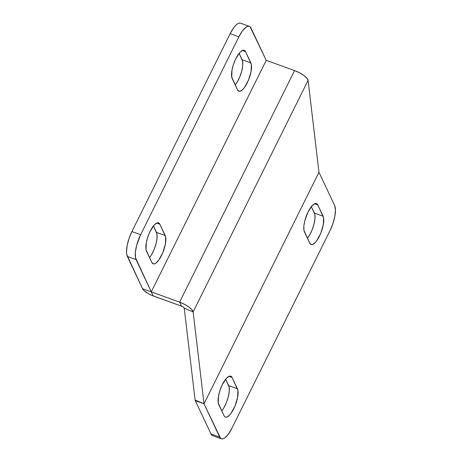 <?xml version="1.0" encoding="UTF-8"?>
<svg xmlns="http://www.w3.org/2000/svg" width="462" height="462" viewBox="0 0 462 462"><rect width="100%" height="100%" fill="white"/><g stroke="black" fill="none" stroke-linecap="round" stroke-linejoin="round"><path stroke-width="0.69" d="M304.412 231.849A15.772 5.336 -70.1 0 1 308.062 211.925L312.289 205.526L314.969 203.592L316.112 203.465L317.787 204.909L323.573 217.718L323.302 224.711L320.709 233.374L316.672 240.789L315.234 242.527L312.549 244.462L311.405 244.589L309.736 243.145L303.95 230.336L303.852 225.993L304.856 220.495L308.062 211.925A15.772 5.336 -70.1 0 1 316.464 203.551A15.772 5.336 -70.1 0 1 317.787 204.909L314.587 203.748L317.787 204.909L323.111 216.199A15.772 5.336 -70.1 0 1 320.507 233.864A15.772 5.336 -70.1 0 1 311.053 244.502A15.772 5.336 -70.1 0 1 309.736 243.145L304.412 231.849M232.19 78.569A15.772 5.336 -70.1 0 1 235.839 58.645L240.067 52.246L242.752 50.312L243.896 50.185L245.565 51.629L251.351 64.437L251.08 71.431L248.487 80.093L244.45 87.514L243.012 89.247L240.327 91.181L239.183 91.309L237.514 89.865L231.728 77.056L231.999 70.062L233.512 64.293L235.839 58.645A15.772 5.336 -70.1 0 1 244.248 50.271A15.772 5.336 -70.1 0 1 245.565 51.629L242.365 50.468L245.565 51.629L250.889 62.924A15.772 5.336 -70.1 0 1 248.285 80.584A15.772 5.336 -70.1 0 1 238.831 91.222A15.772 5.336 -70.1 0 1 237.514 89.865L232.19 78.569M146.506 251.184A15.772 5.336 -70.1 0 1 150.15 231.254L154.383 224.861L157.063 222.921L158.206 222.794L159.881 224.237L165.667 237.052L165.396 244.04L162.803 252.708L158.766 260.123L155.937 263.097L154.643 263.79L153.5 263.923L151.825 262.48L146.044 249.665L146.315 242.671L147.823 236.902L150.15 231.254A15.772 5.336 -70.1 0 1 158.558 222.886A15.772 5.336 -70.1 0 1 159.881 224.237L156.676 223.077L159.881 224.237L165.205 235.533A15.772 5.336 -70.1 0 1 162.595 253.193A15.772 5.336 -70.1 0 1 153.147 263.831A15.772 5.336 -70.1 0 1 151.825 262.48L146.506 251.184M218.728 404.464A15.772 5.336 -70.1 0 1 222.372 384.534L226.599 378.141L229.285 376.201L230.428 376.074L232.103 377.518L237.89 390.332L237.618 397.32L235.025 405.988L230.988 413.403L229.55 415.136L226.865 417.071L225.722 417.203L224.769 416.759L224.047 415.754L218.26 402.945L218.538 395.951L220.045 390.182L222.372 384.534A15.772 5.336 -70.1 0 1 230.781 376.16A15.772 5.336 -70.1 0 1 232.103 377.518L228.898 376.357L232.103 377.518L237.422 388.813A15.772 5.336 -70.1 0 1 234.817 406.473A15.772 5.336 -70.1 0 1 225.369 417.111A15.772 5.336 -70.1 0 1 224.047 415.754L218.728 404.464M240.205 23.1L238.779 23.262L237.162 24.134L235.424 25.681L233.628 27.847L230.14 33.68L238.86 36.833L140.633 234.708L238.86 36.833A19.71 6.67 -70.1 0 1 249.37 26.369A19.71 6.67 -70.1 0 1 251.022 28.061L266.222 60.331L151.282 291.88L266.222 60.331L294.565 70.588L266.222 60.331L250.115 26.813L248.926 26.259L247.499 26.421L245.882 27.293L242.348 31.006L238.86 36.833L230.14 33.68L131.913 231.549L129.002 238.606L127.114 245.819L126.536 252.09L126.773 254.562L142.562 288.727A9.858 2.963 26.4 0 0 153.182 295.917L151.282 291.88L142.562 288.727L151.282 291.88L136.076 259.615L127.356 256.456L142.562 288.727L143.953 290.511L148.019 293.486L151.444 295.224L181.526 306.173L179.626 302.142L151.282 291.88L153.182 295.917L181.526 306.173A2.466 0.739 26.4 0 1 184.228 308.131L193.145 311.919L191.892 309.667L188.796 306.947L184.436 304.273L179.626 302.142L181.526 306.173L183.356 307.138L184.228 308.131L195.108 400.028L204.019 403.817L193.145 311.919L184.228 308.131L195.108 400.028A9.858 2.963 -153.6 0 0 195.299 400.658L204.019 403.817L195.108 400.028A9.858 2.963 26.4 0 0 195.299 400.658L210.978 433.939L211.885 435.187L213.074 435.741M249.37 26.369L240.65 23.21A19.71 6.67 109.9 0 0 230.14 33.68L131.913 231.549L140.633 234.708L136.631 245.42L135.372 252.292L135.493 257.715L151.282 291.88L179.626 302.142L294.565 70.588L179.626 302.142A12.318 3.702 26.4 0 1 193.145 311.919L308.085 80.371A12.318 3.702 -153.6 0 0 294.565 70.588L299.382 72.725L303.742 75.398L306.832 78.113L308.085 80.371L318.965 172.268L334.644 205.544L318.965 172.268L204.019 403.817L220.605 438.346L221.795 438.9L223.221 438.738L224.838 437.866L228.372 434.153L231.86 428.32L330.087 230.451L231.86 428.32A19.71 6.67 -70.1 0 1 221.35 438.79A19.71 6.67 -70.1 0 1 219.704 437.092L210.978 433.939L195.299 400.658L204.019 403.817L318.965 172.268L308.085 80.371L193.145 311.919L204.019 403.817L219.704 437.092L210.978 433.939A19.71 6.67 109.9 0 0 212.63 435.631L221.35 438.79M311.353 206.601L314.853 214.564L314.951 218.901L313.946 224.399L311.989 230.22L309.378 235.476L307.449 238.294A15.772 5.336 109.9 0 0 314.391 213.046L323.111 216.199L314.391 213.046L311.353 206.601M225.67 379.215L229.169 387.173L229.268 391.51L228.263 397.008L226.305 402.829L223.695 408.085L221.76 410.903A15.772 5.336 109.9 0 0 228.702 385.654L237.422 388.813L228.702 385.654L225.67 379.215M330.087 230.451L332.998 223.394L334.886 216.181L335.464 209.91L334.644 205.544A19.71 6.67 -70.1 0 1 330.087 230.451M239.131 53.326L242.631 61.284L242.729 65.621L241.724 71.119L239.766 76.94L237.156 82.196L235.227 85.014A15.772 5.336 109.9 0 0 242.169 59.765L250.889 62.924L242.169 59.765L239.131 53.326M153.448 225.935L156.947 233.893L157.045 238.23L156.041 243.728L154.083 249.549L151.472 254.805L149.544 257.623A15.772 5.336 109.9 0 0 156.479 232.374L165.205 235.533L156.479 232.374L153.448 225.935M140.633 234.708L131.913 231.549A19.71 6.67 109.9 0 0 127.356 256.456L136.076 259.615A19.71 6.67 -70.1 0 1 140.633 234.708"/></g></svg>
